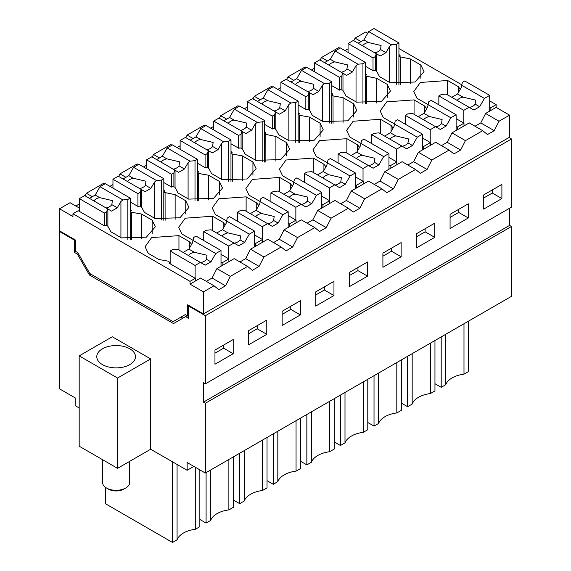 <?xml version="1.0" encoding="UTF-8"?>
<svg xmlns="http://www.w3.org/2000/svg" width="571" height="571" viewBox="0 0 571 571"><rect width="100%" height="100%" fill="white"/><g stroke="black" fill="none" stroke-linecap="round" stroke-linejoin="round"><path stroke-width="0.86" d="M441.197 336.904L441.197 387.316L445.765 384.683L445.765 334.271M445.765 384.683A23.746 13.711 180 0 1 463.987 374.162L463.987 323.743M463.987 374.162L468.548 371.528L468.548 321.109M434.959 383.719L441.197 387.316M509.575 208.222L509.575 225.402L511.495 226.509L511.495 296.32L205.374 473.059L187.138 462.531L187.138 470.283L193.855 466.407M187.138 470.283L150.673 449.234L117.562 468.348L79.183 446.187L79.183 355.876L112.287 336.762L150.673 358.923L150.673 449.234M79.183 407.958L75.822 406.017L75.822 398.258L59.505 388.844L59.505 231.491L74.38 240.084L74.958 239.749M407.615 356.29L407.615 406.709L412.176 404.075L412.176 353.656M412.176 404.075A23.746 13.711 180 0 1 430.398 393.555L430.398 343.135M430.398 393.555L434.959 390.921L434.959 340.502M401.377 403.112L407.615 406.709M374.026 375.682L374.026 426.102L378.587 423.468L378.587 373.049M378.587 423.468A23.746 13.711 180 0 1 396.809 412.947L396.809 362.528M396.809 412.947L401.377 410.313L401.377 359.894M367.788 422.504L374.026 426.102M340.437 395.075L340.437 445.494L344.998 442.86L344.998 392.441M344.998 442.86A23.746 13.711 180 0 1 363.227 432.34L363.227 381.92M363.227 432.34L367.788 429.706L367.788 379.287M334.199 441.89L340.437 445.494M306.848 414.467L306.848 464.887L311.416 462.253L311.416 411.834M311.416 462.253A23.746 13.711 180 0 1 329.638 451.732L329.638 401.313M329.638 451.732L334.199 449.092L334.199 398.679M300.617 461.282L306.848 464.887M508.997 137.532L511.495 138.967L511.495 207.116L205.374 383.855L203.454 382.748L203.454 402.141L509.575 225.402M358.145 43.232L363.898 39.906L368.702 31.598L373.976 28.55L398.929 42.953L398.929 56.186M398.929 42.953L396.531 44.338L396.531 84.258M396.531 44.338L391.592 44.816L389.622 46.337L389.622 82.46M389.622 46.337L385.975 52.653L380.215 55.972L376.567 53.867L376.567 71.718M376.567 53.867L376.239 53.681L375.418 56.529L375.418 70.119M375.418 56.529L373.02 57.914L373.02 70.654M373.02 57.914L348.067 43.51L348.067 52.375M348.067 43.51L353.349 40.462L376.239 53.681M368.702 31.598L391.592 44.816M363.898 39.906L368.388 42.497L381.078 45.502L380.529 49.506L385.975 52.653M380.529 49.506A9.5 5.482 180 0 1 378.295 51.54A9.5 5.482 180 0 1 374.769 52.832M362.628 45.823A9.5 5.482 180 0 1 368.388 42.497M451.804 97.306L457.564 93.979L461.211 87.663L462.36 82.345L464.758 80.961L489.711 95.364L489.711 111.095M489.711 95.364L484.429 98.412L479.633 106.727L473.873 110.046L469.077 107.277L463.802 110.324L463.802 123.072M463.802 110.324L438.849 95.921L438.849 104.786M438.849 95.921L441.247 94.536L446.179 94.058L469.077 107.277M461.539 85.193L484.429 98.412M457.564 93.979L463.01 97.127L475.7 100.132L475.143 104.136L479.633 106.727M475.143 104.136A9.5 5.482 180 0 1 469.391 107.455M457.25 100.453A9.5 5.482 180 0 1 459.484 98.412A9.5 5.482 180 0 1 463.01 97.127M324.556 62.624L330.316 59.298L335.113 50.99L340.387 47.943L365.34 62.346L365.34 75.579M365.34 62.346L362.942 63.731L362.942 103.651M362.942 63.731L358.01 64.209L356.033 65.729L356.033 101.852M356.033 65.729L352.386 72.039L346.626 75.365L342.978 73.259L342.978 91.11M342.978 73.259L342.65 73.074L341.829 75.922L341.829 89.511M341.829 75.922L339.431 77.306L339.431 90.047M339.431 77.306L314.478 62.903L314.478 71.768M314.478 62.903L319.76 59.855L342.65 73.074M335.113 50.99L358.01 64.209M330.316 59.298L334.799 61.889L347.489 64.894L346.94 68.898L352.386 72.039M346.94 68.898A9.5 5.482 180 0 1 344.706 70.932A9.5 5.482 180 0 1 341.187 72.224M329.046 65.215A9.5 5.482 180 0 1 334.799 61.889M418.215 116.698L423.975 113.372L427.622 107.055L428.771 101.738L431.169 100.353L456.122 114.757L456.122 130.488M456.122 114.757L450.847 117.804L446.044 126.112L440.291 129.439L435.487 126.669L430.213 129.717L430.213 142.457M430.213 129.717L405.26 115.313L405.26 124.178M405.26 115.313L407.658 113.929L412.597 113.451L435.487 126.669M427.95 104.586L450.847 117.804M423.975 113.372L429.421 116.52L442.111 119.525L441.561 123.529L446.044 126.112M441.561 123.529A9.5 5.482 180 0 1 435.801 126.848M423.661 119.839A9.5 5.482 180 0 1 425.895 117.804A9.5 5.482 180 0 1 429.421 116.52M290.967 82.017L296.727 78.691L301.524 70.383L306.805 67.335L331.751 81.739L331.751 94.972M331.751 81.739L329.353 83.123L329.353 123.036M329.353 83.123L324.421 83.594L322.444 85.115L322.444 121.238M322.444 85.115L318.796 91.431L313.044 94.757L309.396 92.652L309.396 110.503M309.396 92.652L309.068 92.459L308.24 95.314L308.24 108.904M308.24 95.314L305.842 96.699L305.842 109.439M305.842 96.699L280.896 82.288L280.896 91.153M280.896 82.288L286.171 79.248L309.068 92.459M301.524 70.383L324.421 83.594M296.727 78.691L301.217 81.282L313.907 84.287L313.351 88.291L318.796 91.431M313.351 88.291A9.5 5.482 180 0 1 311.124 90.325A9.5 5.482 180 0 1 307.598 91.61M295.457 84.608A9.5 5.482 180 0 1 301.217 81.282M384.633 136.091L390.386 132.765L394.033 126.448L395.182 121.131L397.587 119.746L422.533 134.149L422.533 149.88M422.533 134.149L417.258 137.197L412.462 145.505L406.702 148.831L401.905 146.062L396.624 149.11L396.624 161.85M396.624 149.11L371.671 134.706L371.671 143.571M371.671 134.706L374.076 133.321L379.008 132.843L401.905 146.062M394.361 123.978L417.258 137.197M390.386 132.765L395.831 135.905L408.522 138.917L407.972 142.914L412.462 145.505M407.972 142.914A9.5 5.482 180 0 1 402.22 146.24M390.079 139.231A9.5 5.482 180 0 1 392.306 137.197A9.5 5.482 180 0 1 395.831 135.905M257.385 101.402L263.138 98.084L267.942 89.768L273.216 86.721L298.169 101.131L298.169 114.364M298.169 101.131L295.771 102.516L295.771 142.429M295.771 102.516L290.832 102.987L288.862 104.507L288.862 140.63M288.862 104.507L285.214 110.824L279.455 114.15L275.807 112.044L275.807 129.888M275.807 112.044L275.479 111.852L274.658 114.7L274.658 128.289M274.658 114.7L272.26 116.084L272.26 128.832M272.26 116.084L247.307 101.681L247.307 110.546M247.307 101.681L252.582 98.633L275.479 111.852M267.942 89.768L290.832 102.987M263.138 98.084L267.628 100.674L280.318 103.679L279.769 107.683L285.214 110.824M279.769 107.683A9.5 5.482 180 0 1 277.535 109.718A9.5 5.482 180 0 1 274.009 111.002M261.868 103.993A9.5 5.482 180 0 1 267.628 100.674M351.044 155.476L356.804 152.157L360.444 145.841L361.6 140.523L363.998 139.138L388.951 153.542L388.951 169.273M388.951 153.542L383.669 156.59L378.873 164.898L373.113 168.224L368.316 165.454L363.035 168.502L363.035 181.243M363.035 168.502L338.089 154.091L338.089 162.956M338.089 154.091L340.487 152.707L345.419 152.236L368.316 165.454M360.779 143.371L383.669 156.59M356.804 152.157L362.25 155.298L374.94 158.303L374.383 162.307L378.873 164.898M374.383 162.307A9.5 5.482 180 0 1 368.63 165.633M356.49 158.624A9.5 5.482 180 0 1 358.716 156.59A9.5 5.482 180 0 1 362.25 155.298M223.796 120.795L229.556 117.476L234.353 109.161L239.627 106.113L264.58 120.517L264.58 133.757M264.58 120.517L262.182 121.909L262.182 161.821M262.182 121.909L257.243 122.38L255.273 123.9L255.273 160.023M255.273 123.9L251.625 130.217L245.865 133.543L242.218 131.437L242.218 149.281M242.218 131.437L241.89 131.244L241.069 134.092L241.069 147.682M241.069 134.092L238.671 135.477L238.671 148.224M238.671 135.477L213.718 121.073L213.718 129.938M213.718 121.073L219 118.026L241.89 131.244M234.353 109.161L257.243 122.38M229.556 117.476L234.039 120.06L246.729 123.072L246.18 127.069L251.625 130.217M246.18 127.069A9.5 5.482 180 0 1 243.945 129.11A9.5 5.482 180 0 1 240.427 130.395M228.286 123.386A9.5 5.482 180 0 1 234.039 120.06M317.455 174.869L323.215 171.55L326.862 165.233L328.011 159.909L330.409 158.524L355.362 172.934L355.362 188.658M355.362 172.934L350.08 175.982L345.284 184.29L339.524 187.616L334.727 184.847L329.453 187.888L329.453 200.635M329.453 187.888L304.5 173.484L304.5 182.349M304.5 173.484L306.898 172.099L311.837 171.628L334.727 184.847M327.19 162.764L350.08 175.982M323.215 171.55L328.66 174.69L341.351 177.695L340.801 181.699L345.284 184.29M340.801 181.699A9.5 5.482 180 0 1 335.041 185.025M322.9 178.016A9.5 5.482 180 0 1 325.135 175.982A9.5 5.482 180 0 1 328.66 174.69M203.454 402.141L205.374 403.247L511.495 226.509M205.374 403.247L205.374 473.059M189.151 305.678L188.58 306.013L205.374 315.706L511.495 138.967M456.122 118.64L463.987 123.179L463.987 125.948L469.255 122.901L482.695 130.666L487.498 134.549L494.222 130.666L480.782 122.908L485.586 113.479L490.853 110.431L490.86 107.662L489.711 106.998M475.022 126.234L480.782 122.908M365.34 66.222L373.27 70.804L374.105 70.319L376.417 70.825L379.544 76.642L390.157 82.766L415.038 82.031L424.039 71.668L420.863 65.037L410.249 58.913L398.993 56.6L400.135 55.287L398.929 54.588M463.987 125.948L451.996 132.872L465.436 140.63L482.695 130.666M494.222 130.666L499.025 121.238L485.586 113.479M499.025 121.238L509.575 115.149L496.135 107.391L490.853 110.431M367.738 33.261L365.626 32.04L355.083 38.129L361.029 41.569M355.083 38.129L353.77 40.705M348.067 48.835L345.005 50.605M327.44 60.954L321.494 57.521L338.753 47.557L339.902 48.221M398.929 48.492L461.675 84.722M489.711 100.91L496.135 104.621L496.135 107.391M509.575 115.149L509.575 137.197L203.454 313.936L187.616 304.793L187.616 316.027L188.58 315.47M463.987 123.179L457.271 127.055L457.271 129.824M496.135 104.621L490.86 107.662M427.558 104.357L427.972 104.5M447.65 94.907L447.65 80.504L420.327 82.46L413.768 91.596L416.937 98.233L427.551 104.357M458.263 92.766L458.263 86.628L447.65 80.504M460.312 89.219L458.263 86.628M410.249 83.609L410.249 58.913M420.863 78.298L420.863 65.037M422.533 138.025L430.406 142.572L430.398 145.341L435.673 142.293L449.113 150.052L453.916 153.942L460.633 150.059L447.193 142.3L451.996 132.872M441.433 145.626L447.193 142.3M331.751 85.614L339.681 90.197L340.516 89.711L342.828 90.218L345.955 96.028L356.568 102.159L381.449 101.424L390.45 91.06L387.281 84.429L376.66 78.306L365.411 75.993L366.553 74.68L365.34 73.98M430.398 145.341L418.407 152.257L431.847 160.016L449.113 150.052M460.633 150.059L465.436 140.63M457.271 127.055L456.122 126.391M321.494 57.521L320.181 60.098M314.478 68.227L311.416 69.997M293.858 80.347L287.905 76.914L305.164 66.95L306.32 67.614M430.406 142.572L423.682 146.447L423.682 149.217M414.061 114.3L414.061 99.889L386.738 101.852L380.179 110.988L383.348 117.619L394.39 123.893M424.674 112.159L424.674 106.02L414.061 99.889M426.723 108.611L424.674 106.02M376.66 102.994L376.66 78.306M387.281 97.691L387.281 84.429M388.951 157.418L396.816 161.964L396.809 164.726L402.084 161.686L415.524 169.444L420.327 173.327L427.044 169.451L413.604 161.693L418.407 152.257M407.851 165.019L413.604 161.693M298.169 105.007L306.099 109.582L306.927 109.104L309.246 109.611L312.366 115.421L322.986 121.552L347.867 120.809L356.861 110.453L353.692 103.822L343.078 97.691L333.007 95.885L332.129 94.55L332.964 94.072L331.751 93.373M396.809 164.726L384.825 171.65L398.265 179.408L415.524 169.444M427.044 169.451L431.847 160.016M423.682 146.447L422.533 145.783M331.737 123.286L331.737 95.107L332.129 94.55M287.905 76.914L286.592 79.49M280.896 87.62L277.834 89.39M260.269 99.739L254.316 96.306L271.582 86.342L272.731 87.006M396.816 161.964L390.1 165.84L390.093 168.609M380.472 133.685L380.472 119.282L353.156 121.238L346.597 130.381L349.766 137.011L360.801 143.285M391.085 131.551L391.085 125.413L380.472 119.282M393.133 128.004L391.085 125.413M343.078 122.387L343.078 97.691M353.692 117.084L353.692 103.822M355.362 176.81L363.227 181.357L363.227 184.119L368.495 181.078L381.935 188.837L386.738 192.72L393.455 188.844L380.022 181.086L384.825 171.65M374.262 184.404L380.022 181.086M264.58 124.399L272.51 128.975L273.345 128.496L275.657 128.996L278.784 134.813L289.397 140.944L314.278 140.202L323.272 129.845L320.103 123.215L309.489 117.084L299.418 115.278L298.547 113.943L299.375 113.465L298.169 112.765M363.227 184.119L351.236 191.042L364.676 198.801L381.935 188.837M393.455 188.844L398.265 179.408M390.1 165.84L388.951 165.176M298.148 142.679L298.148 114.5L298.547 113.943M254.316 96.306L253.01 98.883M247.307 107.013L244.245 108.783M226.68 119.132L220.734 115.699L237.993 105.735L239.142 106.399M363.227 181.357L356.511 185.232L356.511 188.002M346.882 153.078L346.882 138.674L319.567 140.63L313.008 149.773L316.177 156.404L327.212 162.678M357.503 150.944L357.503 144.806L346.882 138.674M359.552 147.397L357.503 144.806M309.489 141.779L309.489 117.084M320.103 136.476L320.103 123.215M321.773 196.203L329.645 200.742L329.638 203.512L334.906 200.471L348.346 208.229L353.156 212.112L359.873 208.237L346.433 200.478L351.236 191.042M340.673 203.797L346.433 200.478M230.991 143.792L238.921 148.367L239.756 147.889L242.068 148.389L245.195 154.206L255.808 160.337L280.689 159.594L289.69 149.238L286.521 142.607L275.9 136.476L264.644 134.164L265.793 132.857L264.58 132.158M359.873 208.237L364.676 198.801M356.511 185.232L355.362 184.569M220.734 115.699L219.421 118.268M213.718 126.405L210.656 128.168M185.832 137.661L187.145 135.084L204.404 125.12L205.553 125.784M313.301 172.471L313.301 158.067L285.978 160.023L279.419 169.166L282.588 175.797L293.63 182.063M323.914 170.329L323.914 164.198L313.301 158.067M325.962 166.782L323.914 164.198M275.9 161.172L275.9 136.476M286.521 155.869L286.521 142.607M60.083 231.162L59.505 231.491M205.374 315.706L205.374 383.855M434.724 223.182L416.487 233.71L416.487 247.893L434.724 237.365L434.724 223.182M501.895 184.404L483.666 194.925L483.666 209.114L501.895 198.587L501.895 184.404M468.306 203.79L450.076 214.318L450.076 228.5L468.306 217.979L468.306 203.79M401.135 242.575L382.905 253.103L382.905 267.285L401.135 256.757L401.135 242.575M367.546 261.968L349.316 272.495L349.316 286.678L367.546 276.15L367.546 261.968M214.967 350.059L233.204 339.531L233.204 353.713L214.967 364.241L214.967 350.059M282.138 311.274L300.375 300.746L300.375 314.935L282.138 325.456L282.138 311.274M315.727 291.881L333.964 281.36L333.964 295.542L315.727 306.07L315.727 291.881M248.556 330.666L266.785 320.138L266.785 334.32L248.556 344.848L248.556 330.666M501.895 198.587L492.302 193.048L483.666 198.03M492.302 189.943L492.302 193.048M468.306 217.979L458.713 212.433L450.076 217.423M458.713 209.336L458.713 212.433M434.724 237.365L425.124 231.826L416.487 236.815M425.124 228.721L425.124 231.826M401.135 256.757L391.542 251.219L382.905 256.208M391.542 248.114L391.542 251.219M367.546 276.15L357.953 270.611L349.316 275.593M357.953 267.506L357.953 270.611M230.991 151.543L232.204 152.243L230.97 153.278L230.97 181.457M231.369 152.728L232.247 154.063L242.318 155.869L252.932 161.993L256.101 168.623L247.107 178.987L222.226 179.722L211.605 173.598L208.479 167.781L206.167 167.274L205.332 167.76L197.409 163.178M197.409 170.936L198.615 171.635L197.388 172.67L197.388 200.849M197.78 172.121L198.658 173.456L208.729 175.261L219.343 181.385L222.512 188.016L213.518 198.38L188.637 199.115L178.024 192.984L174.897 187.174L172.578 186.667L171.75 187.152L163.82 182.57M163.82 190.329L165.033 191.028L163.884 192.341L175.14 194.647L185.761 200.778L188.93 207.409L179.929 217.772L155.048 218.507L144.434 212.376L141.308 206.566L138.996 206.06L138.161 206.538L130.231 201.963M130.231 209.721L131.444 210.421L130.302 211.734L131.487 212.234L141.558 214.039M141.551 238.735L141.551 214.039L152.171 220.17L155.341 226.801L146.347 237.158L121.459 237.9L110.845 231.769L107.719 225.959L105.407 225.452L104.572 225.93L78.22 210.72L72.945 213.761L190.015 281.353L195.296 278.313L168.945 263.095L170.151 262.075L170.151 263.788L170.151 251.047L172.549 249.663L177.488 249.192L200.378 262.41L195.104 265.458L170.151 251.047M169.751 263.559L168.88 261.29L158.859 259.491L148.246 253.36L145.07 246.729L151.629 237.586L178.951 235.63L189.565 241.761L191.613 244.352M221.013 262.132L222.162 262.796L228.885 258.92L221.013 254.373M192.87 240.241L181.828 233.967L178.659 227.337L185.218 218.193L212.54 216.238L223.154 222.369L225.202 224.96M254.602 242.739L255.751 243.403L262.467 239.527L254.602 234.981M226.451 220.849L215.417 214.575L212.248 207.944L218.807 198.808L246.122 196.845L256.743 202.976L258.791 205.567M288.184 223.347L289.34 224.01L296.056 220.135L288.184 215.595M260.041 201.456L249.006 195.189L245.837 188.558L252.389 179.415L279.711 177.46L290.325 183.584L292.373 186.175M321.773 203.961L322.922 204.625L329.645 200.742M187.616 316.027L185.211 314.642L173.113 321.63L89.847 273.552L77.749 252.596L75.343 251.211L75.343 239.97L59.505 230.827L59.505 208.779L70.062 202.691L79.369 208.065M348.346 208.229L331.087 218.193L326.284 227.622L319.567 231.505L314.764 227.622L297.505 237.586L292.695 247.015L285.978 250.897L281.175 247.007L263.916 256.979L259.113 266.407L252.396 270.283L247.586 266.4L230.327 276.364L225.524 285.8L218.807 289.675L214.004 285.793L203.454 291.881L203.454 313.936M75.822 206.017L79.369 203.968M85.072 195.839L86.385 193.262L103.644 183.298L104.793 183.962M109.896 186.346L112.958 184.576M118.661 176.446L119.974 173.869L137.233 163.906L138.382 164.569M143.485 166.953L146.547 165.183M152.25 157.054L153.556 154.477L170.822 144.513L171.971 145.177M177.074 147.561L180.136 145.791M329.638 203.512L317.647 210.435L331.087 218.193M187.145 135.084L193.098 138.525M90.939 274.18L89.447 275.044L173.513 323.571L185.604 316.591L188.58 318.311L188.58 306.013M89.447 275.044L77.356 254.102L74.38 252.382L74.38 240.084M150.673 358.923L117.562 378.038L117.562 468.348M117.562 378.038L79.183 355.876M206.088 472.638L206.088 523.057L210.656 520.424L210.656 470.004M210.656 520.424A23.746 13.711 180 0 1 228.878 509.903L228.878 459.484M228.878 509.903L233.439 507.269L233.439 456.85M199.85 519.46L206.088 523.057M273.266 433.86L273.266 484.279L277.827 481.638L277.827 431.226M277.827 481.638A23.746 13.711 180 0 1 296.049 471.118L296.049 420.699M296.049 471.118L300.617 468.484L300.617 418.065M267.028 480.675L273.266 484.279M239.677 453.246L239.677 503.665L244.238 501.031L244.238 450.612M244.238 501.031A23.746 13.711 180 0 1 262.467 490.51L262.467 440.091M262.467 490.51L267.028 487.877L267.028 437.457M233.439 500.068L239.677 503.665M172.506 461.839L172.506 542.45L177.067 539.816L177.067 464.473M177.067 539.816A23.746 13.711 180 0 1 195.289 529.296L195.289 467.235M195.289 529.296L199.85 526.662L199.85 469.869M172.506 542.45L105.328 503.665L105.328 487.22M102.452 364.605A19.335 11.163 180 0 1 96.784 356.704A19.335 11.163 180 0 1 116.127 345.541A19.335 11.163 180 0 1 135.463 356.704A19.335 11.163 180 0 1 123.529 367.025A19.335 11.163 180 0 1 102.452 364.605M187.102 315.727L185.604 316.591M78.298 253.553L77.356 254.102M75.879 251.518L74.38 252.382M104.322 225.788L104.322 213.047L79.369 198.637L79.369 211.384M79.369 198.637L84.651 195.589L107.541 208.808L106.72 211.655L106.72 225.245M89.447 198.365L95.207 195.039L100.004 186.724L105.285 183.684L130.231 198.087L130.231 211.32M137.911 206.395L137.911 193.655L112.958 179.251L112.958 188.109M112.958 179.251L118.24 176.203L141.13 189.415L140.309 192.27L140.309 205.86M123.036 178.973L128.796 175.647L133.593 167.339L138.867 164.291L163.82 178.694L163.82 191.927M171.5 187.002L171.5 174.262L146.547 159.859L146.547 168.723M146.547 159.859L151.822 156.811L174.719 170.03L173.898 172.877L173.898 186.467M156.625 159.58L162.378 156.254L167.175 147.946L172.456 144.898L197.409 159.302L197.409 172.535M205.082 167.61L205.082 154.869L180.136 140.466L180.136 149.331M180.136 140.466L185.411 137.418L208.308 150.637L207.48 153.485L207.48 167.075M190.207 140.188L195.967 136.862L200.764 128.554L206.045 125.506L230.991 139.909L230.991 153.149M230.991 139.909L228.593 141.294L228.593 181.214M228.593 141.294L223.661 141.772L221.684 143.292L221.684 179.415M221.684 143.292L218.036 149.609L212.284 152.928L208.636 150.823L208.636 168.673M207.48 153.485L205.082 154.869M197.409 159.302L195.004 160.687L195.004 200.607M195.004 160.687L190.072 161.165L188.095 162.685L188.095 198.808M188.095 162.685L184.454 168.995L178.694 172.321L175.047 170.215L175.047 188.066M173.898 172.877L171.5 174.262M163.82 178.694L161.422 180.079L161.422 219.999M161.422 180.079L156.483 180.55L154.513 182.07L154.513 218.193M154.513 182.07L150.865 188.387L145.105 191.713L141.458 189.608L141.458 207.459M140.309 192.27L137.911 193.655M130.231 198.087L127.833 199.472L127.833 239.385M127.833 199.472L122.901 199.943L120.924 201.463L120.924 237.586M120.924 201.463L117.276 207.78L111.516 211.106L107.876 209L107.876 226.844M106.72 211.655L104.322 213.047M182.834 318.19L180.879 317.148M195.104 278.198L195.104 265.458M183.105 252.439L188.865 249.113L192.513 242.796L193.662 237.479L196.06 236.094L221.013 250.498L221.013 266.229M228.693 258.806L228.693 246.065L203.74 231.662L203.74 240.527M203.74 231.662L206.138 230.277L211.077 229.799L233.967 243.018L228.693 246.065M216.695 233.047L222.454 229.72L226.102 223.404L227.251 218.086L229.649 216.702L254.602 231.105L254.602 246.836M262.275 239.413L262.275 226.673L237.329 212.269L237.329 221.134M237.329 212.269L239.727 210.885L244.659 210.406L267.556 223.625L262.275 226.673M250.284 213.654L256.036 210.328L259.684 204.011L260.84 198.694L263.238 197.309L288.184 211.713L288.184 227.444M295.864 220.028L295.864 207.28L270.911 192.877L270.911 201.741M270.911 192.877L273.316 191.492L278.248 191.014L301.145 204.232L295.864 207.28M283.866 194.261L289.625 190.935L293.273 184.619L294.422 179.301L296.82 177.916L321.773 192.32L321.773 208.051M321.773 192.32L316.498 195.368L311.695 203.683L305.942 207.002L301.145 204.232M288.184 211.713L282.909 214.76L278.113 223.075L272.353 226.394L267.556 223.625M254.602 231.105L249.32 234.153L244.524 242.461L238.764 245.787L233.967 243.018M221.013 250.498L215.738 253.545L210.935 261.853L205.182 265.18L200.378 262.41M296.056 220.135L296.049 222.904L301.324 219.864L314.764 227.622M307.091 223.19L312.844 219.864L317.647 210.435M262.467 239.527L262.467 242.297L267.735 239.249L281.175 247.007M273.502 242.582L279.255 239.256L284.065 229.827L289.333 226.78L289.34 224.01M228.885 258.92L228.878 261.689L234.146 258.642L247.586 266.4M239.913 261.975L245.673 258.649L250.476 249.213L255.744 246.172L255.751 243.403M195.296 278.313L195.289 281.075L200.564 278.034L214.004 285.793M206.331 281.36L212.084 278.041L216.887 268.606L222.162 265.565L222.162 262.796M223.604 345.07L223.604 348.174L233.204 353.713M223.604 348.174L214.967 353.163M290.775 306.292L290.775 309.389L300.375 314.935M290.775 309.389L282.138 314.378M324.364 286.899L324.364 290.004L333.964 295.542M324.364 290.004L315.727 294.986M257.193 325.677L257.193 328.782L266.785 334.32M257.193 328.782L248.556 333.771M93.937 200.949A9.5 5.482 180 0 1 99.689 197.63L95.207 195.039M99.689 197.63L112.38 200.635L111.83 204.639L117.276 207.78M122.901 199.943L100.004 186.724M127.519 181.564A9.5 5.482 180 0 1 133.279 178.238L128.796 175.647M133.279 178.238L145.969 181.243L145.419 185.247L150.865 188.387M156.483 180.55L133.593 167.339M161.108 162.171A9.5 5.482 180 0 1 166.868 158.845L162.378 156.254M166.868 158.845L179.558 161.85L179.008 165.854L184.454 168.995M190.072 161.165L167.175 147.946M194.697 142.779A9.5 5.482 180 0 1 200.457 139.452L195.967 136.862M200.457 139.452L213.147 142.457L212.59 146.462L218.036 149.609M223.661 141.772L200.764 128.554M153.556 154.477L159.509 157.91M119.974 173.869L125.92 177.303M86.385 193.262L92.331 196.695M59.505 208.779L72.945 216.537L72.945 213.761M212.59 146.462A9.5 5.482 180 0 1 210.364 148.496A9.5 5.482 180 0 1 206.838 149.788M179.008 165.854A9.5 5.482 180 0 1 176.774 167.888A9.5 5.482 180 0 1 173.249 169.18M145.419 185.247A9.5 5.482 180 0 1 143.185 187.281A9.5 5.482 180 0 1 139.659 188.566M111.83 204.639A9.5 5.482 180 0 1 109.603 206.673A9.5 5.482 180 0 1 106.078 207.958M188.551 255.58A9.5 5.482 180 0 1 190.785 253.545A9.5 5.482 180 0 1 194.311 252.254L188.865 249.113M194.311 252.254L207.002 255.258L206.452 259.263L210.935 261.853M215.738 253.545L192.841 240.327M222.14 236.187A9.5 5.482 180 0 1 224.374 234.153A9.5 5.482 180 0 1 227.9 232.868L222.454 229.72M227.9 232.868L240.591 235.873L240.034 239.87L244.524 242.461M249.32 234.153L226.43 220.934M255.729 216.794A9.5 5.482 180 0 1 257.956 214.76A9.5 5.482 180 0 1 261.482 213.475L256.036 210.328M261.482 213.475L274.173 216.48L273.623 220.485L278.113 223.075M282.909 214.76L260.012 201.542M289.311 197.409A9.5 5.482 180 0 1 291.545 195.368A9.5 5.482 180 0 1 295.071 194.083L289.625 190.935M295.071 194.083L307.762 197.088L307.212 201.092L311.695 203.683M316.498 195.368L293.601 182.149M322.922 207.387L322.922 204.625M307.212 201.092A9.5 5.482 180 0 1 301.459 204.411M273.623 220.485A9.5 5.482 180 0 1 267.87 223.803M240.034 239.87A9.5 5.482 180 0 1 234.281 243.196M206.452 259.263A9.5 5.482 180 0 1 200.692 262.589M296.049 222.904L289.333 226.78M284.065 229.827L297.505 237.586M326.284 227.622L312.844 219.864M262.467 242.297L255.744 246.172M250.476 249.213L263.916 256.979M292.695 247.015L279.255 239.256M228.878 261.689L222.162 265.565M216.887 268.606L230.327 276.364M259.113 266.407L245.673 258.649M195.289 281.075L190.015 284.13L203.454 291.881M225.524 285.8L212.084 278.041M190.015 284.13L190.015 281.353M212.54 230.641L212.54 216.238M223.154 228.507L223.154 222.369M246.122 211.256L246.122 196.845M256.743 209.114L256.743 202.976M279.711 191.863L279.711 177.46M290.325 189.722L290.325 183.584M242.318 180.564L242.318 155.869M252.932 175.261L252.932 161.993M208.729 199.95L208.729 175.261M219.343 194.647L219.343 181.385M175.14 219.343L175.14 194.647M185.761 214.039L185.761 200.778M152.171 233.432L152.171 220.17M178.951 250.034L178.951 235.63M189.565 247.9L189.565 241.761M102.552 459.684L102.552 482.474A13.568 7.837 0 0 0 106.527 488.012A13.568 7.837 0 0 0 125.72 488.012A13.568 7.837 0 0 0 129.696 482.474L129.696 461.339M108.447 489.126L106.527 488.012L108.447 489.126A10.856 6.267 0 0 0 123.8 489.126L125.72 488.012M400.221 84.572L400.178 57.107M366.632 103.965L366.596 76.5M333.05 123.357L333.007 95.885M299.461 142.743L299.418 115.278M265.872 162.135L265.829 134.67M165.112 220.313L165.069 192.848M232.283 181.528L232.247 154.063M198.701 200.921L198.658 173.456M131.523 239.706L131.487 212.234M398.908 56.322L398.908 84.501M365.319 75.715L365.319 103.893M264.559 133.892L264.559 162.064M163.798 192.063L163.798 220.242M130.209 211.456L130.209 239.634"/></g></svg>
